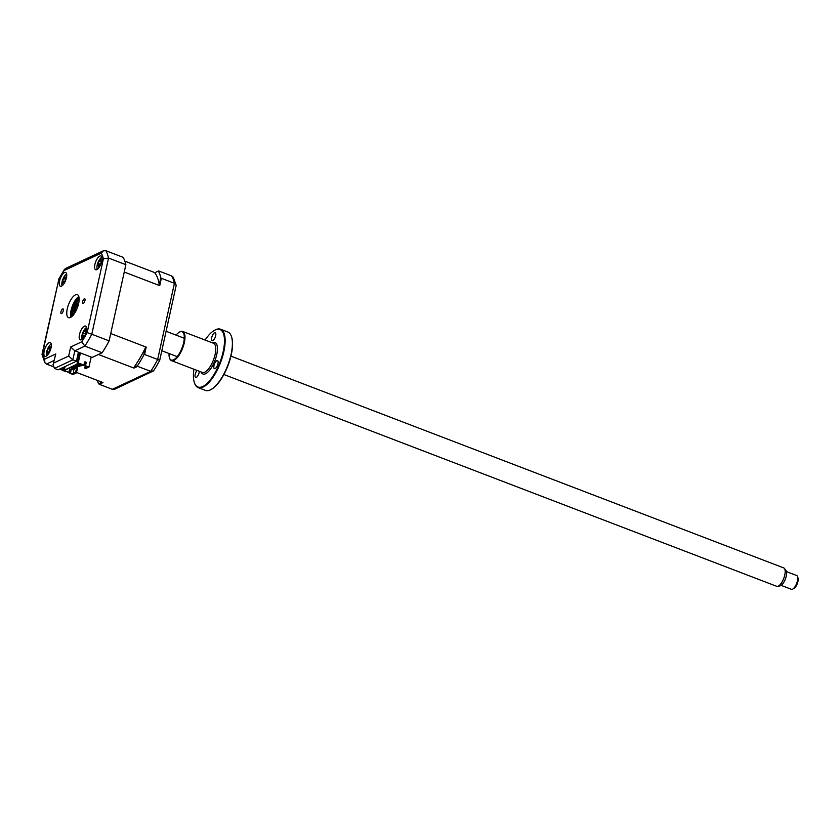 <?xml version="1.0" encoding="UTF-8"?>
<svg xmlns="http://www.w3.org/2000/svg" width="840" height="840" viewBox="0 0 840 840"><rect width="100%" height="100%" fill="white"/><g stroke="black" fill="none" stroke-linecap="round" stroke-linejoin="round"><path stroke-width="1.26" d="M84.966 300.542A2.52 0.966 -69 0 0 84.704 298.725A2.52 0.966 -69 0 0 82.635 301.633A2.52 0.966 -69 0 0 82.898 303.44A2.52 0.966 -69 0 0 84.966 300.542M63.273 310.685A2.52 0.966 -69 0 0 63.011 308.868A2.52 0.966 -69 0 0 60.942 311.766A2.52 0.966 -69 0 0 61.205 313.582A2.52 0.966 -69 0 0 63.273 310.685M101.724 261.261A7.382 2.814 -69 0 0 100.947 255.959A7.382 2.814 -69 0 0 94.889 264.453A7.382 2.814 -69 0 0 95.666 269.756A7.382 2.814 -69 0 0 101.724 261.261M66.423 277.756A7.382 2.814 -69 0 0 65.657 272.454A7.382 2.814 -69 0 0 59.598 280.949A7.382 2.814 -69 0 0 60.375 286.251A7.382 2.814 -69 0 0 66.423 277.756M51.02 347.855A7.382 2.814 -69 0 0 50.243 342.562A7.382 2.814 -69 0 0 44.184 351.057A7.382 2.814 -69 0 0 44.961 356.349A7.382 2.814 -69 0 0 51.02 347.855L50.138 347.372A16.821 14.112 15.9 0 1 51.072 346.563L51.23 347.687M86.31 331.359A7.382 2.814 -69 0 0 85.533 326.056A7.382 2.814 -69 0 0 79.475 334.551A7.382 2.814 -69 0 0 80.252 339.854A7.382 2.814 -69 0 0 86.31 331.359M78.645 303.492A12.306 4.694 -69 0 0 77.354 294.661A12.306 4.694 -69 0 0 67.263 308.816A12.306 4.694 -69 0 0 68.544 317.646A12.306 4.694 -69 0 0 78.645 303.492M78.823 296.552A12.306 4.694 -69 0 0 71.085 310.286A12.306 4.694 -69 0 0 70.907 317.226M76.44 361.231L72.828 359.856L54.495 368.424L58.107 369.81L76.44 361.231L78.424 352.191L92.138 357.441L102.155 352.758L84.83 346.122L74.812 350.805L78.424 352.191M53.76 363.006L68.68 356.034L70.665 346.994L81.785 341.796A62.769 23.93 -69 0 0 87.161 332.608L103.383 258.836L108.539 258.048L125.864 264.684A66.465 25.337 111 0 0 123.133 257.334L105.808 250.698L103.352 250.814L101.273 253.155L64.124 270.512A62.769 23.93 -69 0 0 58.748 279.699L42.525 353.472A62.769 23.93 -69 0 0 44.636 359.163L55.755 353.966L53.035 364.812L54.495 368.424M103.352 250.814L65.289 268.601L64.124 270.512M53.004 366.555L46.473 364.056L44.867 362.649L42 354.396L58.748 279.699M53.035 364.812L55.755 353.966M44.867 362.649L44.636 359.163M42 354.396L42.525 353.472M125.864 264.684L109.106 340.872L91.791 334.236A66.465 25.337 111 0 1 84.83 346.122L81.785 341.796M109.106 340.872A66.465 25.337 111 0 1 102.155 352.758M70.665 346.994L74.812 350.805L72.828 359.856L68.68 356.034M87.161 332.608L91.791 334.236L108.539 258.048A66.465 25.337 111 0 0 105.808 250.698M62.339 370.135L59.619 369.096M78.992 297.181A14.774 5.628 -69 0 0 72.072 311.63A14.774 5.628 -69 0 0 71.453 316.858M71.117 310.128A20.927 7.98 111 0 1 74.245 301.98M51.23 344.127A6.647 2.531 -69 0 0 47.828 348.369A6.647 2.531 -69 0 0 47.04 350.417A6.647 2.531 -69 0 0 46.473 354.9A6.647 2.531 -69 0 0 46.746 355.845M51.009 347.897A16.821 10.584 155.1 0 0 50.316 348.59L49.571 351.057A16.821 6.647 51.1 0 0 49.749 351.614M48.951 353.136A16.821 10.185 -162.5 0 1 48.626 352.391L47.534 352.495A16.821 10.584 155.1 0 0 47.093 353.483L46.925 352.359A16.821 14.112 15.9 0 1 47.355 351.267L48.101 348.81A16.821 10.185 -162.5 0 1 48.258 347.97L49.13 346.742A16.821 6.647 51.1 0 0 49.056 347.477L50.253 348.673M49.298 352.475L47.534 352.495M49.056 347.477L50.138 347.372M48.531 351.95L47.355 351.267M49.97 349.052L48.101 348.81M101.913 257.397A6.647 2.531 -69 0 0 101.504 257.555A6.647 2.531 -69 0 0 98.333 261.692A6.647 2.531 -69 0 0 97.545 263.739A6.647 2.531 -69 0 0 97.335 269.325M101.178 263.172A16.821 4.21 176.5 0 0 100.485 263.435L99.278 265.566A16.821 11.928 77.9 0 0 99.225 266.931L98.395 267.361A16.821 15.467 -147.1 0 1 98.374 266.049L97.85 264.821A16.821 4.21 176.5 0 0 97.461 265.188L97.787 263.582A16.821 7.749 28 0 1 98.207 263.078L99.414 260.935A16.821 15.467 -147.1 0 1 99.95 259.76L100.779 259.329A16.821 11.928 77.9 0 0 100.317 260.463L100.842 261.681A16.821 7.749 28 0 1 101.661 261.513M99.414 264.852L97.85 264.821M99.236 266.269L98.374 266.049M99.582 264.401L97.787 263.582M100.18 261.135L99.414 260.935M101.377 262.07L100.37 261.618L101.283 262.343M101.714 261.502L101.388 263.109M80.692 364.434L80.493 365.348L81.553 365.757L81.753 364.844M82.226 365.022L81.553 365.757M80.336 364.308L79.842 366.555L78.782 366.145L79.275 363.899M78.782 366.145L79.842 366.555M78.802 363.752L78.215 366.408M69.531 369.432L70.581 369.831L69.825 373.275L73.007 374.493L76.43 372.897L78.404 363.93L77.564 367.616L76.503 367.206L77.091 364.55M76.503 367.206L77.564 367.616M76.524 364.812L75.936 367.479M74.225 368.277L75.295 368.676L74.225 368.277L74.812 365.61M76.094 365.012L75.295 368.676M74.97 368.834L73.826 369.39L73.983 368.666L73.237 374.031L70.476 372.971L71.232 369.526L69.647 368.918L68.88 372.362L64.207 370.566L78.834 363.731L83.517 365.516L84.924 361.767L86.52 362.376L84.819 362.281L84.336 364.455M71.946 369.338L73.017 369.747L71.946 369.338L72.534 366.671M71.967 366.944L71.379 369.6M73.826 366.072L73.017 369.747M62.895 367.563L62.276 370.387L68.88 372.362M74.634 365.694L74.056 368.351M74.613 365.705L74.025 368.372M76.639 367.742L75.673 372.12L72.912 373.411M76.43 372.897L75.673 372.12M73.237 374.031L75.999 372.74M70.476 372.971L69.825 373.275M70.581 369.831L71.232 369.526M85.869 362.681L85.113 366.135L86.52 362.376M85.113 366.135L87.874 367.185L85.533 368.644L88.956 367.048L85.764 365.82M88.956 367.048L91.151 357.063M86.972 366.849L84.788 367.868L85.166 366.156M84.788 367.868L85.113 368.477M84.168 365.211L78.215 362.933L77.081 363.468L77.931 363.794L64.27 370.178L65.069 366.555M64.04 367.038L63.42 369.852L64.27 370.178M63.42 369.852L62.276 370.387M79.475 352.59L77.081 363.468M80.409 352.947L78.215 362.933M90.941 357.998L98.448 354.491L133.938 368.088L133.959 367.311A61.793 23.552 -69 0 0 145.415 347.75L146.213 347.12L144.596 354.469L143.819 354.974L145.415 347.75M146.213 347.12L110.723 333.522L124.246 272.044L159.737 285.642L159.233 284.886A61.793 23.552 -69 0 0 154.739 272.79L158.624 270.931L154.739 272.79M159.233 284.886L160.818 277.673L161.353 278.281L159.737 285.642M160.818 277.673A66.465 25.337 -69 0 0 158.382 271.089M161.353 278.281L174.416 283.29L176.19 285.348L159.705 360.339A64.617 24.633 -69 0 1 153.541 370.86L150.707 371.364A66.465 25.337 -69 0 0 157.668 359.478L159.705 360.339M158.624 270.931L171.696 275.94L173.303 277.337L176.19 285.348M153.541 370.86L114.817 389.183L112.35 389.298L150.707 371.364L137.645 366.356L137.592 365.61A66.465 25.337 -69 0 0 143.819 354.974M144.596 354.469L157.668 359.478L174.416 283.29A66.465 25.337 -69 0 0 171.696 275.94M69.468 369.716L70.518 370.125M76.535 372.425L102.984 382.557L99.278 384.29L112.35 389.298M137.645 366.356L133.938 368.088M137.592 365.61L133.959 367.311M124.856 261.146L154.917 272.664M97.125 380.32A66.465 25.337 -69 0 0 98.669 383.806L99.278 384.29M102.081 382.211L98.669 383.806M66.644 274.029A6.647 2.531 -69 0 0 63.242 278.271A6.647 2.531 -69 0 0 62.454 280.319A6.647 2.531 -69 0 0 61.908 284.939A6.647 2.531 -69 0 0 62.15 285.747M64.754 282.324L62.968 282.429A16.821 10.857 153.3 0 0 62.527 283.447L62.339 282.366A16.821 14.385 14.9 0 1 62.759 281.243L63.473 278.786A16.821 9.765 -163.2 0 1 63.599 277.988L64.47 276.728A16.821 6.237 50 0 0 64.418 277.421L65.604 278.576M64.418 277.421L65.531 277.231A16.821 14.385 14.9 0 1 66.454 276.392L66.644 277.473M66.444 277.673A16.821 10.857 153.3 0 0 65.74 278.407L65.026 280.865A16.821 6.237 50 0 0 65.205 281.4M65.489 278.733L63.599 277.988M64.418 282.944A16.821 9.765 -163.2 0 1 64.082 282.24L62.968 282.429M63.777 281.82L62.759 281.243M66.391 277.725L65.531 277.231M74.592 313.278A7.382 2.814 111 0 1 74.781 310.128A7.382 2.814 111 0 1 78.939 301.949M79.16 299.492A10.342 3.938 -69 0 0 73.385 310.905A10.342 3.938 -69 0 0 73.122 315.262M85.019 335.149L83.255 336.231A16.821 12.967 125.7 0 0 82.908 337.522L82.394 337.019A16.821 16.495 -12.4 0 1 82.698 335.675L82.919 333.469A16.821 4.284 -170.6 0 1 82.793 333.092L83.528 331.517A16.821 0.745 39.4 0 0 83.717 331.748L85.008 330.635A16.821 16.495 -12.4 0 1 85.838 329.522L86.352 330.036A16.821 12.967 125.7 0 0 85.564 331.191L85.344 333.385A16.821 0.745 39.4 0 0 85.638 333.659M86.52 327.631A6.647 2.531 -69 0 0 83.118 331.863A6.647 2.531 -69 0 0 82.331 333.921A6.647 2.531 -69 0 0 82.037 339.35M83.349 335.958L82.698 335.675M85.627 333.68L82.919 333.469M85.722 330.95L85.008 330.635M86.173 333.69L82.793 333.092M797.517 576.545L798 577.92A6.153 2.341 111 0 1 797.286 583.653A6.153 2.341 111 0 1 793.989 588.399L792.708 589.102A7.382 2.814 -69 0 0 796.656 583.412A7.382 2.814 -69 0 0 797.517 576.545A7.382 2.814 -69 0 0 797.244 575.988A7.382 2.814 -69 0 0 796.667 575.516L786.429 571.589M781.137 585.375L791.385 589.302A7.382 2.814 -69 0 0 792.708 589.102M785.946 570.518A8.421 3.213 111 0 1 785.977 570.559A8.421 3.213 111 0 1 786.009 570.601A8.421 3.213 111 0 1 785.316 579.138A8.421 3.213 111 0 1 780.129 585.848L777.63 586.362A9.849 3.748 -69 0 0 783.699 578.519A9.849 3.748 -69 0 0 784.508 568.554A9.849 3.748 -69 0 0 784.466 568.501A9.849 3.748 -69 0 0 783.741 567.924L230.937 356.139M223.892 374.524L776.696 586.309A9.849 3.748 -69 0 0 777.63 586.362M78.739 303.072A6.153 2.341 -69 0 0 75.191 312.312M196.98 370.409A4.305 1.638 -69 0 0 195.195 374.346A4.305 1.638 -69 0 0 195.647 377.433A4.305 1.638 -69 0 0 199.174 372.488A4.305 1.638 -69 0 0 199.343 371.322M231.483 336.641A30.776 11.729 111 0 1 231.588 336.913A30.776 11.729 111 0 1 231.273 354.701A30.776 11.729 111 0 1 211.523 389.267A30.776 11.729 111 0 1 211.271 389.403M198.188 387.608L205.433 390.39A31.259 11.918 -69 0 0 211.019 389.55A31.259 11.918 -69 0 0 231.073 354.438A31.259 11.918 -69 0 0 231.389 336.357A31.259 11.918 -69 0 0 227.797 332L220.553 329.228A31.259 11.918 111 0 1 223.828 351.656A31.259 11.918 111 0 1 198.188 387.608A31.259 11.918 111 0 1 194.586 383.26A31.259 11.918 111 0 1 194.492 382.977M214.715 330.215A31.259 11.918 111 0 1 214.966 330.068A31.259 11.918 111 0 1 220.553 329.228M193.914 369.233A30.776 11.729 -69 0 0 194.397 382.704A30.776 11.729 -69 0 0 208.53 381.959A30.776 11.729 -69 0 0 223.178 351.603A30.776 11.729 -69 0 0 214.452 330.351A30.776 11.729 -69 0 0 205.097 340.043M179.624 332.02A15.635 5.954 111 0 1 179.886 331.873A15.635 5.954 111 0 1 182.679 331.454A15.635 5.954 111 0 1 184.317 342.668A15.635 5.954 111 0 1 171.497 360.644A15.635 5.954 111 0 1 169.701 358.47A15.635 5.954 111 0 1 169.607 358.187M169.05 353.514A15.141 5.775 -69 0 0 169.502 357.913A15.141 5.775 -69 0 0 176.453 357.546A15.141 5.775 -69 0 0 183.666 342.615A15.141 5.775 -69 0 0 179.372 332.157A15.141 5.775 -69 0 0 176.096 335.129M213.98 365.568A4.305 1.638 -69 0 0 214.421 368.655A4.305 1.638 -69 0 0 217.959 363.699A4.305 1.638 -69 0 0 217.508 360.612A4.305 1.638 -69 0 0 213.98 365.568M211.691 337.649A4.305 1.638 -69 0 0 212.142 340.736A4.305 1.638 -69 0 0 215.67 335.78A4.305 1.638 -69 0 0 215.219 332.693A4.305 1.638 -69 0 0 211.691 337.649M103.383 258.836A62.769 23.93 -69 0 0 101.273 253.155M53.98 360.549L46.473 364.056M72.692 315.735A12.306 4.694 111 0 1 73.206 311.094A12.306 4.694 111 0 1 79.16 298.862M99.708 264.17L98.207 263.078M65.31 279.017L63.473 278.786M171.497 360.644L202.293 372.445A15.635 5.954 -69 0 0 215.114 354.469A15.635 5.954 -69 0 0 213.476 343.256L182.679 331.454M212.289 342.794A16.863 6.426 111 0 1 216.741 354.606A16.863 6.426 111 0 1 208.887 371.06A16.863 6.426 111 0 1 201.096 371.994M58.443 279.636L64.491 269.304M47.828 348.369A17.23 17.23 0 0 0 47.04 350.417M48.163 351.929L49.56 352.012M98.333 261.692A17.23 17.23 0 0 0 97.545 263.739M63.242 278.271A17.23 17.23 0 0 0 62.454 280.319M63.641 281.82L64.974 281.904M83.118 331.863A17.23 17.23 0 0 0 82.331 333.921M177.23 356.654L161.816 350.742M184.275 338.257L166.089 331.296M785.977 570.559L784.466 568.501M231.588 336.913L231.389 336.357M169.502 357.913L169.701 358.47M194.397 382.704L194.586 383.26"/></g></svg>
